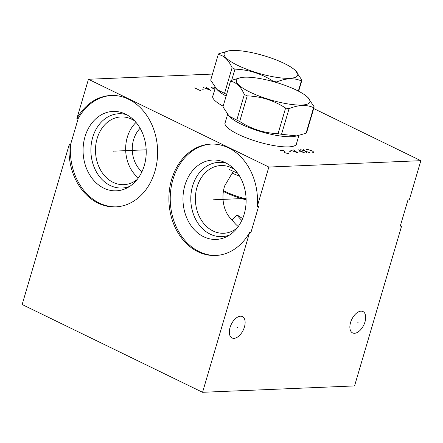 <?xml version="1.0" encoding="UTF-8"?>
<svg xmlns="http://www.w3.org/2000/svg" width="443" height="443" viewBox="0 0 443 443"><rect width="100%" height="100%" fill="white"/><g stroke="black" fill="none" stroke-linecap="round" stroke-linejoin="round"><path stroke-width="0.66" d="M212.479 74.07L88.445 79.275L76.894 118.519A55.757 44.294 87.6 0 1 110.966 95.472A55.757 44.294 87.6 0 1 157.558 149.324A55.757 44.294 87.6 0 1 115.64 206.892A55.757 44.294 87.6 0 1 69.197 144.673L22.15 304.524L202.562 392.299L354.555 385.919L401.602 226.074L400.262 226.129L407.959 199.976L409.299 199.92L420.85 160.676L313.694 108.535M257.305 206.294L258.651 206.239L250.954 232.392L249.608 232.453A55.757 44.294 87.6 0 1 215.542 255.495A55.757 44.294 87.6 0 1 168.944 201.643A55.757 44.294 87.6 0 1 210.862 144.08A55.757 44.294 87.6 0 1 257.305 206.294L268.857 167.05L88.445 79.275M420.85 160.676L268.857 167.05M202.562 392.299L249.608 232.453M361.034 311.158A11.883 6.634 -64.1 0 1 362.972 311.54A11.883 6.634 -64.1 0 1 364.434 323.54A11.883 6.634 -64.1 0 1 354.516 333.297A11.883 6.634 -64.1 0 1 352.573 332.909A11.883 6.634 -64.1 0 1 351.116 320.909A11.883 6.634 -64.1 0 1 361.034 311.158M240.488 316.213A11.883 6.634 -64.1 0 1 242.426 316.595A11.883 6.634 -64.1 0 1 243.888 328.595A11.883 6.634 -64.1 0 1 233.97 338.352A11.883 6.634 -64.1 0 1 232.032 337.97A11.883 6.634 -64.1 0 1 230.57 325.97A11.883 6.634 -64.1 0 1 240.488 316.213M211.532 144.058A55.757 44.294 -92.4 0 0 170.289 201.587A55.757 44.294 -92.4 0 0 216.212 255.461M184.903 185.307A39.726 31.558 87.6 0 1 224.036 162.088A39.726 31.558 87.6 0 1 244.182 214.152A39.726 31.558 -92.4 0 1 227.154 236.44A39.726 31.558 -92.4 0 1 192.882 228.09A39.726 31.558 -92.4 0 1 184.903 185.307M229.635 234.978A37.173 29.531 -92.4 0 1 199.106 224.822A37.173 29.531 -92.4 0 1 192.594 185.994A37.173 29.531 87.6 0 1 226.628 163.34M234.607 169.558A33.889 26.923 87.6 0 0 220.902 165.544A33.889 26.923 87.6 0 0 197.035 187.101A33.889 26.923 -92.4 0 0 223.743 233.262A33.889 26.923 -92.4 0 0 237.066 228.112M242.62 218.582L237.143 214.96L232.138 219.833C224.075 213.249 220.647 198.63 224.645 185.944L233.273 171.308M241.845 220.348A26.979 21.436 87.6 0 1 237.143 214.96M76.894 118.519L78.234 118.464L70.537 144.617A55.757 44.294 -92.4 0 0 116.31 206.859M69.197 144.673L70.537 144.617M111.636 95.45A55.757 44.294 -92.4 0 0 78.234 118.464M223.156 106.176A37.312 8.926 -163.6 0 1 212.723 96.076A37.312 8.926 -163.6 0 1 213.072 95.378M296.655 143.095A37.312 8.926 -163.6 0 1 296.572 143.87A37.312 8.926 -163.6 0 1 288.615 146.882A37.312 8.926 -163.6 0 1 247.582 138.327A37.312 8.926 -163.6 0 1 224.983 122.805A37.312 8.926 -163.6 0 1 225.332 122.107M141.948 171.746A26.979 21.436 87.6 0 1 133.587 139.695A26.979 21.436 87.6 0 1 140.126 128.293M136.023 122.423A33.889 26.923 87.6 0 0 127.307 137.23A33.889 26.923 -92.4 0 0 138.349 177.936M134.711 120.956A33.889 26.923 87.6 0 0 121.005 116.941A33.889 26.923 87.6 0 0 97.139 138.498A33.889 26.923 -92.4 0 0 123.846 184.659A33.889 26.923 -92.4 0 0 137.169 179.509M129.738 186.376A37.173 29.531 -92.4 0 1 99.21 176.214A37.173 29.531 -92.4 0 1 92.698 137.391A37.173 29.531 87.6 0 1 126.731 114.737M85.006 136.704A39.726 31.558 -92.4 0 0 92.98 179.487A39.726 31.558 -92.4 0 0 127.257 187.838A39.726 31.558 -92.4 0 0 144.285 165.549A39.726 31.558 87.6 0 0 124.134 113.486A39.726 31.558 87.6 0 0 85.006 136.704M232.138 219.833A33.889 26.923 -92.4 0 0 238.251 226.545M228.782 50.845A38.347 9.176 16.4 0 0 237.675 65.37A38.347 9.176 16.4 0 0 282.651 78.095A38.347 9.176 16.4 0 0 295.315 70.426A38.347 9.176 16.4 0 0 284.212 63.415A38.347 9.176 16.4 0 0 228.782 50.845L218.82 53.736A43.807 10.482 16.4 0 0 218.233 54.522L210.691 80.133L216.92 89.48L218.172 90.654A37.173 8.893 16.4 0 0 226.14 96.026M226.628 94.376A43.807 10.482 -163.6 0 1 225.958 94.054A43.807 10.482 16.4 0 1 224.546 93.351L232.082 67.74A43.807 10.482 16.4 0 0 233.494 68.443A43.807 10.482 16.4 0 0 234.962 69.141C248.794 69.673 261.586 73.737 273.342 81.335A43.807 10.482 16.4 0 0 276.809 81.949C286.023 78.073 294.202 77.73 301.34 80.919A43.807 10.482 16.4 0 0 301.927 80.133L295.315 70.426M276.626 82.564L276.809 81.949M298.349 91.081L301.34 80.919M231.7 80.216L234.962 69.141M218.233 54.522C223.887 55.397 228.505 59.805 232.082 67.74M216.92 89.48L224.546 93.351M298.654 91.241L301.927 80.133M237.509 173.036A34.272 8.201 -163.6 0 1 229.563 169.608M239.585 176.153A31.231 7.47 -163.6 0 1 231.695 172.897M223.549 190.7A31.231 7.47 16.4 0 0 224.966 191.409A31.231 7.47 16.4 0 0 246.098 198.968M223.433 191.448A30.124 7.21 16.4 0 0 225.337 192.412A30.124 7.21 16.4 0 0 246.114 199.804M241.042 77.569L231.08 80.465A43.807 10.482 16.4 0 0 230.493 81.246L222.951 106.857L229.181 116.21L230.432 117.384A37.173 8.893 16.4 0 0 241.191 124.178A37.173 8.893 -163.6 0 0 294.927 136.366L306.058 133.26L313.6 107.649A43.807 10.482 16.4 0 0 314.187 106.863L307.575 97.155A38.347 9.176 16.4 0 0 296.472 90.145A38.347 9.176 16.4 0 0 241.042 77.569A38.347 9.176 16.4 0 0 249.93 92.094A38.347 9.176 16.4 0 0 294.911 104.825A38.347 9.176 16.4 0 0 307.575 97.155M297.192 135.946L281.532 134.29A43.807 10.482 -163.6 0 1 278.066 133.675L285.602 108.059A43.807 10.482 16.4 0 0 289.069 108.679C298.283 104.803 306.462 104.459 313.6 107.649M229.181 116.21L236.806 120.081A43.807 10.482 16.4 0 0 238.218 120.784A43.807 10.482 -163.6 0 0 239.685 121.482C251.436 129.074 264.233 133.138 278.066 133.675M314.187 106.863L306.65 132.474A43.807 10.482 -163.6 0 1 306.058 133.26M281.532 134.29L289.069 108.679M239.685 121.482L247.222 95.871C261.054 96.402 273.846 100.467 285.602 108.059M236.806 120.081L244.342 94.47A43.807 10.482 16.4 0 0 245.754 95.173A43.807 10.482 16.4 0 0 247.222 95.871M230.493 81.246C236.147 82.127 240.765 86.535 244.342 94.47M113.563 151.174L113.048 151.196L113.563 151.174M114.643 151.124L146.179 149.8M213.46 199.776L212.945 199.799L213.46 199.776M214.545 199.732L246.075 198.409M357.457 322.072L358.088 322.377M236.911 327.128L237.548 327.438M215.209 87.631L213.604 87.099M214.933 89.071L211.089 87.205M214.185 88.705L212.612 88.772M203.226 87.531L210.984 90.477L206.372 87.398M207.806 88.428L205.917 88.511M203.808 89.143L201.919 89.22M200.923 90.898L194.737 87.891M310.897 151.938L313.5 152.375L313.212 151.567L311.977 150.803L307.315 149.363L306.683 149.391L306.772 149.933M309.413 152.547L300.708 149.64M303.228 149.535L306.894 152.652M301.866 152.863L304.38 152.757L298.194 149.745M301.29 151.251L299.717 151.318M290.331 150.077L298.089 153.023L293.476 149.944M294.911 150.974L293.022 151.052M290.907 151.689L289.024 151.766M280.585 150.487L283.099 150.382L284.334 151.146L284.711 152.492L285.741 152.996L287.712 153.455L288.343 153.428L288.255 152.89M212.64 96.851L215.315 87.764M224.9 123.58L227.575 114.493M296.217 144.568L298.859 135.597"/></g></svg>
